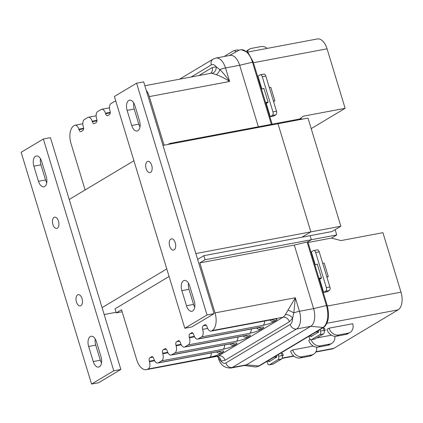 <?xml version="1.0" encoding="UTF-8"?>
<svg xmlns="http://www.w3.org/2000/svg" width="423" height="423" viewBox="0 0 423 423"><rect width="100%" height="100%" fill="white"/><g stroke="black" fill="none" stroke-linecap="round" stroke-linejoin="round"><path stroke-width="0.63" d="M90.252 336.56A8.005 4.357 79.3 0 1 91.067 336.248A8.005 4.357 79.3 0 1 96.455 341.773L101.049 356.885A8.005 4.357 79.3 0 1 98.622 367.09A8.005 4.357 79.3 0 1 93.234 361.559L88.645 346.453A8.005 4.357 79.3 0 1 90.252 336.56M57.332 228.193A5.732 3.12 79.3 0 1 56.751 228.42A5.732 3.12 79.3 0 1 52.748 223.915A5.732 3.12 79.3 0 1 54.049 217.38A5.732 3.12 79.3 0 1 54.63 217.158A5.732 3.12 79.3 0 1 58.638 221.657A5.732 3.12 79.3 0 1 57.332 228.193M80.878 305.681A5.732 3.12 79.3 0 1 80.296 305.908A5.732 3.12 79.3 0 1 76.288 301.409A5.732 3.12 79.3 0 1 77.594 294.868A5.732 3.12 79.3 0 1 78.176 294.646A5.732 3.12 79.3 0 1 82.178 299.146A5.732 3.12 79.3 0 1 80.878 305.681M35.484 156.288A8.005 4.357 79.3 0 1 36.299 155.976A8.005 4.357 79.3 0 1 41.687 161.507L46.276 176.613A8.005 4.357 79.3 0 1 43.849 186.818A8.005 4.357 79.3 0 1 38.461 181.293L33.872 166.181A8.005 4.357 79.3 0 1 35.484 156.288M95.26 339.029A8.005 4.357 -100.7 0 0 95.73 345.12L100.32 360.227A8.005 4.357 -100.7 0 0 101.515 362.976M40.492 158.757A8.005 4.357 -100.7 0 0 40.957 164.848L45.547 179.955A8.005 4.357 -100.7 0 0 46.747 182.704M113.771 370.781L43.352 139.003L50.437 137.665L120.856 369.443L98.654 382.73L91.569 384.063L113.771 370.781L120.856 369.443M43.352 139.003L21.15 152.285L91.569 384.063M128.724 100.484A8.005 4.357 79.3 0 1 129.538 100.172A8.005 4.357 79.3 0 1 134.926 105.697L139.516 120.809A8.005 4.357 79.3 0 1 137.089 131.014A8.005 4.357 79.3 0 1 131.701 125.483L127.112 110.377A8.005 4.357 79.3 0 1 128.724 100.484M150.567 172.394A5.732 3.12 79.3 0 1 149.985 172.616A5.732 3.12 79.3 0 1 145.977 168.116A5.732 3.12 79.3 0 1 147.283 161.575A5.732 3.12 79.3 0 1 147.865 161.353A5.732 3.12 79.3 0 1 151.868 165.853A5.732 3.12 79.3 0 1 150.567 172.394M174.112 249.882A5.732 3.12 79.3 0 1 173.525 250.104A5.732 3.12 79.3 0 1 169.523 245.604A5.732 3.12 79.3 0 1 170.823 239.064A5.732 3.12 79.3 0 1 171.405 238.842A5.732 3.12 79.3 0 1 175.413 243.341A5.732 3.12 79.3 0 1 174.112 249.882M183.492 280.756A8.005 4.357 79.3 0 1 184.306 280.444A8.005 4.357 79.3 0 1 189.694 285.969L194.284 301.081A8.005 4.357 79.3 0 1 191.862 311.286A8.005 4.357 79.3 0 1 186.474 305.755L181.879 290.649A8.005 4.357 79.3 0 1 183.492 280.756M133.726 102.948A8.005 4.357 -100.7 0 0 134.197 109.039L138.786 124.151A8.005 4.357 -100.7 0 0 139.981 126.895M188.499 283.22A8.005 4.357 -100.7 0 0 188.965 289.311L193.56 304.423A8.005 4.357 -100.7 0 0 194.754 307.167M207.011 314.971L136.587 83.194L143.672 81.861L214.096 313.639L191.894 326.926L184.809 328.259L207.011 314.971L214.096 313.639M136.587 83.194L114.39 96.481L184.809 328.259M69.213 199.482L133.917 160.756M197.615 259.405L203.838 255.682L310.122 235.664L311.354 239.719L307.859 241.813L311.354 239.719L310.122 235.664L331.97 231.55L340.848 226.236L307.992 118.086L277.996 123.738L310.852 231.883L277.996 123.738L162.977 145.396M340.848 226.236L310.852 231.883L301.974 237.197L310.852 231.883L195.838 253.546M166.773 268.906L102.075 307.632M116.087 312.274L104.169 314.522M299.706 119L303.212 116.203L345.136 108.309L327.064 48.825A14.324 7.799 -100.7 0 0 317.419 38.937L247.592 52.087M261.853 88.967L257.951 76.135L260.05 74.882A2.866 1.56 79.3 0 1 260.341 74.765L263.883 74.099A2.866 1.56 79.3 0 1 265.813 76.077L276.494 111.228C276.901 112.915 276.711 114.094 275.918 114.77L273.818 116.024L270.276 116.69L266.104 102.969M168.18 144.417L169.75 143.476L276.034 123.458L276.219 124.071L276.034 123.458L301.419 118.678L301.61 119.291M345.136 108.309L311.191 128.624M267.23 48.386A8.597 7.069 59.1 0 0 261.002 46.578L251.553 48.354A8.597 7.069 59.1 0 0 249.607 49.089L247.508 50.348A8.597 7.069 59.1 0 0 246.466 51.141M249.607 49.089A8.597 7.069 59.1 0 0 247.228 51.754M260.341 74.765A2.866 1.56 79.3 0 1 262.271 76.748L272.951 111.894C273.358 113.581 273.168 114.76 272.375 115.437L270.276 116.69M263.164 88.703L263.862 88.285L268.124 102.303L266.464 103.291L266.331 102.863M224.777 56.381A2.866 1.56 79.3 0 1 225.311 55.73L233.702 50.707A2.866 1.56 79.3 0 1 233.993 50.596A2.866 1.56 79.3 0 1 235.722 52.045M233.993 50.596L237.536 49.93A2.866 1.56 79.3 0 1 238.672 50.432M258.363 126.789L239.677 65.285L253.234 62.012L248 52.489L241.179 49.644L240.396 49.792A17.909 9.75 -100.7 0 0 238.784 50.374L229.361 55.519M253.234 62.012L272.126 124.198M169.75 143.476L169.935 144.084M146.231 90.284A14.324 7.799 79.3 0 1 149.308 96.597L164.071 145.189M107.542 115.701L109.478 114.607C110.276 113.935 110.466 112.756 110.054 111.064L109.906 110.593A5.732 3.12 79.3 0 1 111.064 103.508L114.347 101.541A5.732 3.12 79.3 0 1 114.929 101.319A5.732 3.12 79.3 0 1 115.886 101.398M107.833 115.59C106.934 115.939 106.194 115.315 105.613 113.724L105.47 113.248L110.271 112.344M94.223 123.675L96.153 122.58C96.957 121.909 97.147 120.729 96.735 119.037L96.587 118.562A5.732 3.12 79.3 0 1 97.745 111.482L101.028 109.515A5.732 3.12 79.3 0 1 101.61 109.293A5.732 3.12 79.3 0 1 105.47 113.248M94.514 123.564C93.615 123.907 92.875 123.289 92.293 121.697L92.151 121.221L96.952 120.317M80.899 131.643L82.834 130.548C83.654 129.935 83.833 128.719 83.379 126.889A5.732 3.12 79.3 0 1 84.42 119.455L87.709 117.488A5.732 3.12 79.3 0 1 88.291 117.266A5.732 3.12 79.3 0 1 92.151 121.221M81.195 131.532C80.296 131.881 79.556 131.262 78.974 129.665L78.831 129.195L83.632 128.291M85.123 189.959L70.995 143.466A14.324 7.799 79.3 0 1 73.882 125.763L74.39 125.462A5.732 3.12 79.3 0 1 74.971 125.234A5.732 3.12 79.3 0 1 78.831 129.195M240.396 49.792A17.909 9.75 -100.7 0 1 252.457 62.16L271.349 124.341M198.905 75.548L212.145 67.622L216.19 66.797L219.875 69.615C223.296 73.01 226.543 76.965 229.61 81.475C225.285 78.615 220.832 76.336 216.264 74.638L211.955 73.332A14.324 7.799 -100.7 0 0 210.522 73.359L144.851 85.726M216.264 74.638A5.732 2.638 -65.7 0 0 219.875 69.615A5.732 0.946 163.1 0 1 225.501 67.955L239.677 65.285A14.324 7.799 -100.7 0 0 230.033 55.392L215.862 58.062A14.324 7.799 79.3 0 1 225.501 67.955L229.61 81.475L149.308 96.597M191.111 77.012L211.326 64.915C212.938 64.079 214.561 64.708 216.19 66.797A5.732 4.727 -82 0 1 211.955 73.332M263.941 88.544L261.446 89.052M268.05 102.065L265.554 102.572M265.744 103.186L267.579 102.625M273.538 101.504L274.887 100.811L270.778 87.297L269.287 87.519M274.887 100.811L273.395 101.039M308.066 242.49L331.5 238.08L341.001 240.576L382.921 232.682L400.993 292.166A14.324 7.799 79.3 0 1 398.106 309.869L333.784 348.367A14.324 7.799 79.3 0 1 332.325 348.927L315.775 352.047M316.986 249.956C317.885 249.618 318.625 250.242 319.206 251.822L329.887 286.968A2.866 1.56 -100.7 0 1 329.311 290.511L327.212 291.764L323.669 292.436L325.768 291.177A2.866 1.56 -100.7 0 0 326.345 287.64L315.664 252.489C315.082 250.908 314.342 250.284 313.443 250.622L311.349 251.875L315.246 264.713M319.502 278.709L323.669 292.436M331.5 238.08L336.745 234.939L335.138 229.652M122.136 311.783L116.272 312.888L121.517 309.747L136.714 359.767A14.324 7.799 -100.7 0 0 146.358 369.66A14.324 7.799 -100.7 0 0 147.812 369.099L218.67 355.754L282.998 317.255L212.14 330.601A14.324 7.799 -100.7 0 0 215.027 312.893L199.83 262.873L205.07 259.738L336.745 234.939M329.078 328.174L326.984 329.427A8.597 7.069 -120.9 0 0 336.534 336.206L345.982 334.429A8.597 7.069 -120.9 0 0 347.928 333.689L350.027 332.436A8.597 7.069 -120.9 0 1 348.076 333.171L338.627 334.953A8.597 7.069 -120.9 0 1 329.078 328.174L352.697 323.727A8.597 7.069 -120.9 0 1 350.027 332.436M313.67 354.199L311.571 355.452A8.597 7.069 59.1 0 1 309.62 356.187L300.171 357.969A8.597 7.069 59.1 0 1 290.622 351.19L292.721 349.937A8.597 7.069 59.1 0 0 302.271 356.711L311.719 354.934A8.597 7.069 59.1 0 0 313.67 354.199A8.597 7.069 59.1 0 0 316.695 347.177M313.258 346.067L292.721 349.937M310.313 339.405L308.801 340.309A8.597 7.069 -120.9 0 0 318.355 347.087L327.799 345.305A8.597 7.069 -120.9 0 0 329.75 344.571L331.849 343.317A8.597 7.069 -120.9 0 1 329.898 344.052L320.449 345.829A8.597 7.069 -120.9 0 1 311.138 339.748M316.795 337.945L331.436 335.185M334.873 336.296A8.597 7.069 -120.9 0 1 331.849 343.317M266.939 361.379L267.389 362.865A2.866 1.56 -100.7 0 0 269.319 364.843A2.866 1.56 -100.7 0 0 269.61 364.732L278.001 359.709A2.866 1.56 -100.7 0 0 278.577 356.171L278.123 354.675M269.319 364.843L272.861 364.177A2.866 1.56 -100.7 0 0 273.152 364.066L281.544 359.042A2.866 1.56 -100.7 0 0 282.12 355.5L281.295 352.782M276.378 355.722L276.79 357.081L269.097 361.681L268.938 361.157M317.282 249.845L313.443 250.622M319.73 278.604L319.857 279.032L321.517 278.038L317.255 264.021L316.541 264.449M308.89 336.269L309.345 337.755A2.866 1.56 -100.7 0 0 311.27 339.732A2.866 1.56 -100.7 0 0 311.561 339.621L319.952 334.598A2.866 1.56 -100.7 0 0 320.528 331.061L320.079 329.57M311.27 339.732L314.812 339.066A2.866 1.56 -100.7 0 0 315.109 338.955L323.495 333.932A2.866 1.56 -100.7 0 0 324.071 330.395L323.246 327.672M318.329 330.617L318.741 331.97L311.048 336.576L310.889 336.047M276.732 356.885L273.914 357.197L323.558 327.487L310.72 326.323L296.549 328.994A14.324 7.799 -100.7 0 0 299.436 311.291L295.328 297.771L285.298 314.733A14.324 7.799 79.3 0 1 282.998 317.255A5.732 4.711 59.1 0 1 289.364 321.771L292.584 318.244A5.732 4.024 29.2 0 0 285.298 314.733M217.158 356.325A5.732 4.727 -82 0 1 220.991 361.094L218.437 358.064A5.732 4.88 155.6 0 0 218.168 357.276L218.437 358.064A5.732 0.946 163.1 0 0 218.437 358.154C220.113 364.668 224.222 367.973 230.768 368.052A14.324 7.799 -100.7 0 0 232.222 367.497L246.392 364.827L259.23 365.985L273.914 357.197M259.23 365.985L256.629 366.831A17.909 9.75 79.3 0 1 254.916 366.878L244.267 365.514M317.335 264.285L314.844 264.793L307.859 241.813L294.302 245.081L199.83 262.873M294.302 245.081L313.607 308.621L327.164 305.348L314.844 264.793M327.164 305.348C329.766 315.928 328.565 323.304 323.558 327.487M116.272 312.888L115.04 308.832L169.078 276.489M151.841 356.61L151.55 356.716C152.433 356.325 153.184 356.986 153.808 358.704A5.732 3.12 -100.7 0 0 157.774 363.013A5.732 3.12 -100.7 0 0 158.355 362.791L219.759 351.227C223.778 350.577 224.745 350.968 222.651 352.401L221.007 353.385C218.03 354.987 214.271 356.266 209.729 357.234L147.812 369.099M148.32 368.798A5.732 3.12 -100.7 0 0 149.472 361.718L154.612 360.745M152.148 356.605L149.906 357.699C149.108 358.371 148.917 359.55 149.33 361.242L149.472 361.718M165.16 348.637L164.87 348.748C165.768 348.399 166.509 349.023 167.09 350.614L167.233 351.085A5.732 3.12 -100.7 0 0 171.093 355.045A5.732 3.12 -100.7 0 0 171.675 354.818L233.084 343.254C237.102 342.604 238.064 342.995 235.971 344.433L234.326 345.417C231.349 347.013 227.59 348.298 223.048 349.261L161.639 360.824L158.355 362.791M161.639 360.824A5.732 3.12 -100.7 0 0 162.792 353.744L167.931 352.777M165.467 348.631L163.225 349.731C162.427 350.397 162.236 351.576 162.649 353.268L162.792 353.744M178.48 340.663L178.189 340.774C179.088 340.425 179.828 341.049 180.41 342.641L180.552 343.111A5.732 3.12 -100.7 0 0 184.412 347.072A5.732 3.12 -100.7 0 0 184.994 346.844L246.403 335.28C250.421 334.63 251.384 335.027 249.29 336.459L247.651 337.443C244.674 339.04 240.909 340.325 236.367 341.287L174.958 352.851L171.675 354.818M174.958 352.851A5.732 3.12 -100.7 0 0 176.116 345.771L181.25 344.803M178.786 340.663L176.55 341.758C175.746 342.429 175.556 343.608 175.968 345.295L176.116 345.771M191.804 332.69L191.508 332.801C192.407 332.457 193.147 333.075 193.729 334.667L193.871 335.143A5.732 3.12 -100.7 0 0 197.731 339.098A5.732 3.12 -100.7 0 0 198.313 338.876L259.722 327.312C263.741 326.662 264.703 327.053 262.609 328.486L260.97 329.469C257.993 331.072 254.228 332.351 249.686 333.313L188.277 344.877L184.994 346.844M188.277 344.877A5.732 3.12 -100.7 0 0 189.435 337.797L194.575 336.83M192.105 332.69L189.869 333.784C189.065 334.456 188.875 335.635 189.293 337.327L189.435 337.797M264.608 321.041A5.732 3.12 79.3 0 1 263.006 325.345L201.602 336.909L198.313 338.876M201.602 336.909A5.732 3.12 -100.7 0 0 202.717 329.707M212.14 330.601L211.632 330.902A5.732 3.12 -100.7 0 1 211.051 331.124A5.732 3.12 -100.7 0 1 207.196 327.169L207.048 326.693C206.466 325.107 205.726 324.483 204.832 324.827L203.188 325.81C202.39 326.482 202.194 327.661 202.612 329.353L207.661 328.401M205.123 324.716L205.425 324.716M205.07 259.738L203.838 255.682M256.629 366.831A17.909 9.75 79.3 0 0 258.453 366.133L322.781 327.629A17.909 9.75 79.3 0 0 326.387 305.496L307.082 241.961M218.437 358.154L218.168 357.276L217.068 356.314M146.358 369.66L217.211 356.314A14.324 7.799 79.3 0 0 218.67 355.754A5.732 4.711 -120.9 0 1 225.036 360.274L220.991 361.094C222.62 363.188 224.243 363.817 225.856 362.976L290.183 324.478C291.733 323.421 292.536 321.343 292.584 318.244L293.811 312.951A5.732 0.946 163.1 0 1 299.436 311.291L313.607 308.621A14.324 7.799 79.3 0 1 310.72 326.323L246.392 364.827A14.324 7.799 79.3 0 1 244.938 365.387L230.768 368.052M287.846 310.249A5.732 1.401 26.6 0 1 293.811 312.951L295.328 297.771L215.027 312.893M321.443 277.805L318.953 278.313M319.138 278.926L320.957 278.371M326.931 277.245L328.28 276.557L326.789 276.779M322.686 263.265L324.171 263.037L328.28 276.557M281.538 353.586L282.617 353.379L283.246 355.442L282.252 356.034M283.246 355.442L282.204 355.822M270.218 361.015L266.924 361.385M324.161 330.712L325.197 330.331L324.568 328.269L323.489 328.475M315.865 332.087L318.678 331.775M308.875 336.274L312.169 335.904M324.203 330.923L325.197 330.331M88.645 346.453L95.73 345.12M93.234 361.559L100.32 360.227M33.872 166.181L40.957 164.848M38.461 181.293L45.547 179.955M127.112 110.377L134.197 109.039M131.701 125.483L138.786 124.151M181.879 290.649L188.965 289.311M186.474 305.755L193.56 304.423M253.44 62.694L327.064 48.825M265.813 76.077L262.271 76.748M276.494 111.228L272.951 111.894M275.918 114.77L272.375 115.437M212.145 67.622A5.732 4.711 -120.9 0 1 210.453 73.369M110.266 112.846L105.613 113.724M96.946 120.819L92.293 121.697M83.627 128.793L78.974 129.665M215.862 58.062L213.102 59.109A5.732 4.711 59.1 0 0 211.326 64.915M327.365 306.03L400.993 292.166M326.968 323.267L398.106 309.869M282.194 358.085L293.668 355.923M315.949 351.725L333.784 348.367M329.898 344.052L327.799 345.305M320.449 345.829L318.355 347.087M309.62 356.187L311.719 354.934M300.171 357.969L302.271 356.711M338.627 334.953L336.534 336.206M348.076 333.171L345.982 334.429M282.12 355.5L278.577 356.171M281.544 359.042L278.001 359.709M273.152 364.066L269.61 364.732M329.311 290.511L325.768 291.177M329.887 286.968L326.345 287.64M319.206 251.822L315.664 252.489M324.071 330.395L320.528 331.061M323.495 333.932L319.952 334.598M315.109 338.955L311.561 339.621M211.632 330.902L273.041 319.339A5.732 3.12 79.3 0 1 272.46 319.561L273.639 319.233M273.041 319.339C277.06 318.688 278.022 319.079 275.933 320.512L274.289 321.496C271.312 323.098 267.553 324.378 263.006 325.345M259.722 327.312A5.732 3.12 79.3 0 1 259.14 327.534L260.314 327.201M251.288 329.009A5.732 3.12 79.3 0 1 249.686 333.313M246.403 335.28A5.732 3.12 79.3 0 1 245.821 335.508L246.995 335.175M237.964 336.983A5.732 3.12 79.3 0 1 236.367 341.287M233.084 343.254A5.732 3.12 79.3 0 1 232.497 343.476L233.676 343.148M224.645 344.957A5.732 3.12 79.3 0 1 223.048 349.261M219.759 351.227A5.732 3.12 79.3 0 1 219.177 351.45L220.357 351.122M211.326 352.93A5.732 3.12 79.3 0 1 209.729 357.234M275.933 320.512A5.732 4.711 -120.9 0 1 272.185 319.614M269.858 320.052A5.732 4.711 59.1 0 0 274.289 321.496M225.036 360.274L289.364 321.771M216.576 351.941A5.732 4.711 59.1 0 0 221.007 353.385M222.651 352.401A5.732 4.711 -120.9 0 1 218.908 351.502M229.895 343.968A5.732 4.711 59.1 0 0 234.326 345.417M235.971 344.433A5.732 4.711 -120.9 0 1 232.227 343.529M243.22 335.994A5.732 4.711 59.1 0 0 247.651 337.443M249.29 336.459A5.732 4.711 -120.9 0 1 245.546 335.555M256.539 328.021A5.732 4.711 59.1 0 0 260.97 329.469M262.609 328.486A5.732 4.711 -120.9 0 1 258.865 327.587M194.342 336.375L189.293 337.327M181.023 344.348L175.968 345.295M167.704 352.317L162.649 353.268M154.384 360.29L149.33 361.242M192.946 333.202L189.869 333.784M179.627 341.176L176.55 341.758M166.308 349.149L163.225 349.731M152.989 357.123L149.906 357.699M225.856 362.976A5.732 4.711 59.1 0 0 232.222 367.497L296.549 328.994A5.732 4.711 -120.9 0 1 290.183 324.478M203.188 325.81L206.271 325.234M115.807 101.155L114.929 101.319M109.462 107.812L101.61 109.293M96.143 115.786L88.291 117.266M82.823 123.759L74.971 125.234M213.102 59.109L179.558 79.191M282.078 358.392L293.943 356.155M211.051 331.124L272.46 319.561M197.731 339.098L259.14 327.534M184.412 347.072L245.821 335.508M171.093 355.045L232.497 343.476M157.774 363.013L219.177 351.45"/></g></svg>
